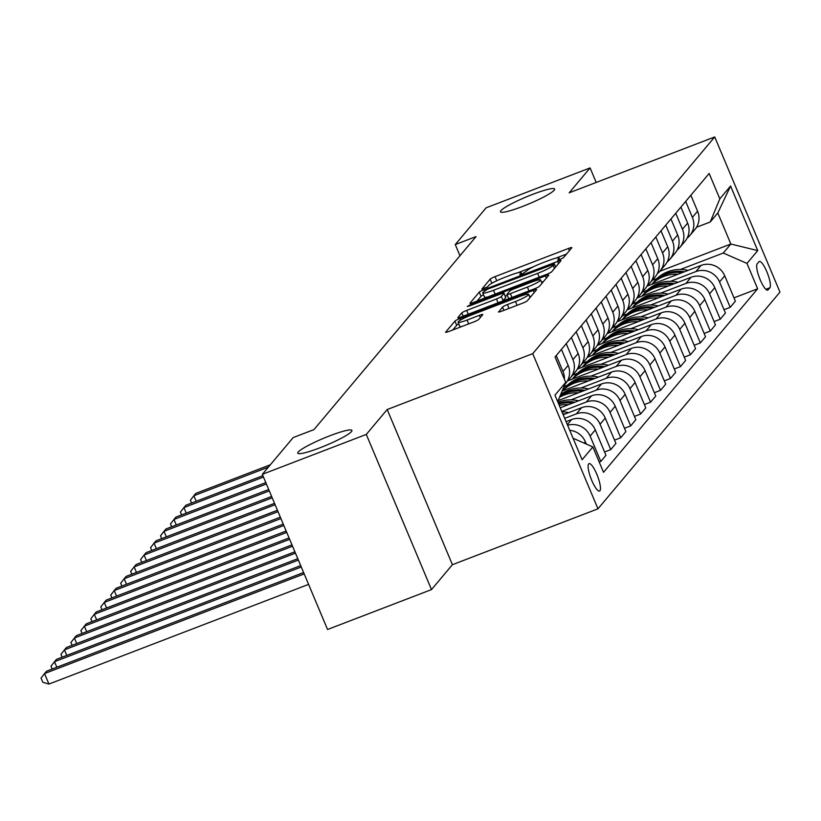 <?xml version="1.0" encoding="UTF-8"?>
<svg xmlns="http://www.w3.org/2000/svg" width="821" height="821" viewBox="0 0 821 821"><rect width="100%" height="100%" fill="white"/><g stroke="black" fill="none" stroke-linecap="round" stroke-linejoin="round"><path stroke-width="1.23" d="M560.076 259.457L563.483 257.702L571.785 247.809A4.505 0.575 -22.8 0 0 571.857 247.634A4.505 0.575 -22.8 0 0 568.491 248.445L495.022 276.646A4.505 0.575 -22.8 0 0 490.158 279.15L481.804 289.166L487.561 286.847L488.639 285.564A14.409 1.827 -22.8 0 1 504.197 277.57L510.323 275.22A14.409 1.827 -22.8 0 1 521.099 272.623A14.409 1.827 -22.8 0 1 520.883 273.188L519.755 274.594L522.115 274.019L526.6 270.992A14.409 1.827 -22.8 0 1 542.158 262.997L548.284 260.647A14.409 1.827 -22.8 0 1 559.06 258.051A14.409 1.827 -22.8 0 1 558.844 258.615L557.716 260.021L560.076 259.457M329.96 435.735A29.351 3.725 -22.8 0 0 297.797 453.182A29.351 3.725 -22.8 0 0 319.759 447.876A29.351 3.725 -22.8 0 0 351.922 430.43A29.351 3.725 -22.8 0 0 329.96 435.735M532.655 194.361A29.351 3.725 -22.8 0 0 500.492 211.808A29.351 3.725 -22.8 0 0 522.454 206.502A29.351 3.725 -22.8 0 0 554.616 189.056A29.351 3.725 -22.8 0 0 532.655 194.361M599.925 490.753A14.675 3.5 69 0 0 597.195 475.185A14.675 3.5 69 0 0 589.026 463.639A14.675 3.5 69 0 0 588.647 463.916A14.675 3.5 69 0 0 591.366 479.485A14.675 3.5 69 0 0 599.546 491.04A14.675 3.5 69 0 0 599.925 490.753M498.573 311.785A4.505 0.575 -22.8 0 0 498.501 311.959A4.505 0.575 -22.8 0 0 501.867 311.149L522.484 303.236A4.505 0.575 -22.8 0 0 527.349 300.732L536.565 289.751A4.505 0.575 -22.8 0 0 536.636 289.577A4.505 0.575 -22.8 0 0 533.27 290.388L459.801 318.589A4.505 0.575 -22.8 0 0 454.937 321.083L445.711 332.074A4.505 0.575 -22.8 0 0 445.639 332.248A4.505 0.575 -22.8 0 0 449.005 331.438L473.912 321.883A4.505 0.575 -22.8 0 0 478.776 319.379L482.717 314.679A4.505 0.575 -22.8 0 0 482.789 314.505A4.505 0.575 -22.8 0 0 479.423 315.315L467.077 320.057A12.038 1.529 -22.8 0 1 458.067 322.232A12.038 1.529 -22.8 0 1 471.254 315.079L519.621 296.504A12.038 1.529 -22.8 0 1 528.632 294.329A12.038 1.529 -22.8 0 1 515.444 301.492L507.378 304.581A4.505 0.575 -22.8 0 0 502.514 307.085L498.675 312.031M387.194 409.525L366.289 434.422L262.33 474.322L327.548 629.491L431.507 589.591L452.412 564.694L597.965 508.825L532.737 353.666L387.194 409.525L452.412 564.694M596.2 182.436L590.083 167.915L569.179 192.812L714.722 136.943L532.737 353.666M590.083 167.915L486.124 207.816L455.265 244.566L459.965 255.752M262.33 474.322L293.189 437.572L313.981 429.599L476.057 236.592L455.265 244.566M546.796 274.286A4.505 0.575 -22.8 0 0 551.661 271.782L560.887 260.801A4.505 0.575 -22.8 0 0 560.948 260.616A4.505 0.575 -22.8 0 0 557.582 261.437L484.113 289.639A4.505 0.575 -22.8 0 0 479.248 292.132L470.023 303.123A4.505 0.575 -22.8 0 0 469.951 303.298A4.505 0.575 -22.8 0 0 473.327 302.487L546.796 274.286M548.726 275.271L539.5 286.262A4.505 0.575 -22.8 0 1 534.635 288.756L461.166 316.957A4.505 0.575 -22.8 0 1 457.8 317.768A4.505 0.575 -22.8 0 1 457.861 317.594L461.813 312.893A4.505 0.575 -22.8 0 1 466.677 310.4L496.479 298.957A4.505 0.575 -22.8 0 0 501.333 296.463L503.961 293.343A4.505 0.575 -22.8 0 0 504.022 293.169A4.505 0.575 -22.8 0 0 500.656 293.98L469.633 305.884L467.282 306.459L470.731 304.581L545.421 275.907A4.505 0.575 -22.8 0 1 548.797 275.097A4.505 0.575 -22.8 0 1 548.726 275.271M758.943 261.745L757.188 263.839A14.214 3.387 69 0 0 759.836 278.914A14.214 3.387 69 0 0 767.748 290.111A14.214 3.387 69 0 0 768.117 289.834L769.872 287.75A14.214 3.387 69 0 0 767.225 272.664A14.214 3.387 69 0 0 759.312 261.478A14.214 3.387 69 0 0 758.943 261.745M597.965 508.825L779.95 292.112L714.722 136.943M659.838 271.269L730.854 244.011L717.811 212.978L710.247 221.988L719.822 198.836L709.159 173.457L555.047 356.981L565.71 382.36L557.705 401.695M719.822 198.836L730.577 186.028L757.721 250.61L746.977 263.418L723.291 253.022L680.476 269.452M733.995 297.859L757.639 288.787L746.977 263.418M757.639 288.787L603.527 472.311L592.854 446.942L582.11 459.739L554.955 395.158L565.71 382.36M366.289 434.422L431.507 589.591M657.128 278.422L652.274 280.279M723.291 253.022L730.854 244.011L757.721 250.61M599.217 462.069L600.798 461.464L605.97 455.306L595.307 429.927A18.349 17.662 -140 0 0 571.621 419.541L566.1 421.655M604.574 451.981L610.752 449.61L600.079 424.241A18.349 17.662 -140 0 0 576.404 413.846L564.704 418.341M610.752 449.61L615.924 443.443L605.262 418.074A18.349 17.662 -140 0 0 581.576 407.688L563.196 414.738M614.529 440.128L620.707 437.757L610.044 412.388A18.349 17.662 -140 0 0 586.358 401.992L561.8 411.424M620.707 437.757L625.879 431.589L615.216 406.221A18.349 17.662 -140 0 0 591.531 395.835L560.281 407.821M624.483 428.275L630.661 425.904L619.999 400.525A18.349 17.662 -140 0 0 596.313 390.139L570.964 399.868M630.661 425.904L635.834 419.736L625.171 394.367A18.349 17.662 -140 0 0 601.485 383.971L558.157 400.607M634.438 416.411L640.616 414.041L629.953 388.672A18.349 17.662 -140 0 0 606.267 378.286L580.919 388.015M640.616 414.041L645.788 407.883L635.126 382.504A18.349 17.662 -140 0 0 611.44 372.118L562.108 391.053M644.393 404.558L650.571 402.187L639.908 376.818A18.349 17.662 -140 0 0 616.222 366.433L590.884 376.151M567.527 385.121L564.006 386.465M650.571 402.187L655.753 396.03L645.08 370.651A18.349 17.662 -140 0 0 621.394 360.265L567.321 381.016M654.358 392.705L660.525 390.334L649.863 364.965A18.349 17.662 -140 0 0 626.177 354.569L600.839 364.298M577.481 373.268L572.627 375.125M660.525 390.334L665.708 384.166L655.035 358.798A18.349 17.662 -140 0 0 631.359 348.412L577.276 369.163M664.312 380.852L670.48 378.481L659.817 353.112A18.349 17.662 -140 0 0 636.131 342.716L610.793 352.445M587.436 361.404L582.582 363.272M670.48 378.481L675.662 372.313L665 346.944A18.349 17.662 -140 0 0 641.314 336.548L587.231 357.309M674.267 368.998L680.435 366.628L669.772 341.249A18.349 17.662 -140 0 0 646.086 330.863L620.748 340.592M597.39 349.551L592.536 351.419M680.435 366.628L685.617 360.46L674.954 335.091A18.349 17.662 -140 0 0 651.269 324.695L597.185 345.456M684.221 357.135L690.399 354.764L679.726 329.395A18.349 17.662 -140 0 0 656.041 319.01L630.702 328.739M607.345 337.698L602.501 339.555M690.399 354.764L695.572 348.607L684.909 323.228A18.349 17.662 -140 0 0 661.223 312.842L607.14 333.603M694.176 345.282L700.354 342.911L689.681 317.542A18.349 17.662 -140 0 0 666.005 307.146L640.657 316.875M617.3 325.845L612.456 327.702M700.354 342.911L705.526 336.743L694.864 311.375A18.349 17.662 -140 0 0 671.178 300.989L617.105 321.74M704.131 333.429L710.309 331.058L699.646 305.689A18.349 17.662 -140 0 0 675.96 295.293L650.612 305.022M627.265 313.991L622.41 315.849M710.309 331.058L715.481 324.89L704.818 299.521A18.349 17.662 -140 0 0 681.132 289.136L627.059 309.886M714.085 321.575L720.263 319.205L709.601 293.826A18.349 17.662 -140 0 0 685.915 283.44L660.566 293.169M637.219 302.128L632.365 303.996M720.263 319.205L725.436 313.037L714.773 287.668A18.349 17.662 -140 0 0 691.087 277.272L637.014 298.033M724.04 309.712L730.218 307.341L719.555 281.972A18.349 17.662 -140 0 0 695.869 271.587L670.521 281.316M647.174 290.275L642.32 292.143M730.218 307.341L735.39 301.184L724.727 275.805A18.349 17.662 -140 0 0 701.042 265.419L646.969 286.18M696.536 227.253L710.247 221.988M687.115 238.152A18.349 17.662 -140 0 0 689.814 235.576L694.997 229.408A18.349 17.662 -140 0 0 697.583 211.223L690.861 195.244M689.814 235.576A18.349 17.662 -140 0 0 692.401 217.391L685.689 201.412M677.161 250.015A18.349 17.662 -140 0 0 679.86 247.429L685.042 241.261A18.349 17.662 -140 0 0 687.629 223.086L680.907 207.108M679.86 247.429A18.349 17.662 -140 0 0 682.446 229.244L675.734 213.265M667.206 261.868A18.349 17.662 -140 0 0 669.905 259.282L675.088 253.125A18.349 17.662 -140 0 0 677.674 234.939L670.952 218.961M669.905 259.282A18.349 17.662 -140 0 0 672.491 241.107L665.78 225.128M657.252 273.721A18.349 17.662 -140 0 0 659.951 271.146L665.133 264.978A18.349 17.662 -140 0 0 667.719 246.793L660.997 230.814M659.951 271.146A18.349 17.662 -140 0 0 662.537 252.96L655.825 236.982M647.297 285.575A18.349 17.662 -140 0 0 649.996 282.999L655.179 276.831A18.349 17.662 -140 0 0 657.754 258.646L651.043 242.667M649.996 282.999A18.349 17.662 -140 0 0 652.582 264.814L645.86 248.835M637.342 297.438A18.349 17.662 -140 0 0 640.041 294.852L645.214 288.684A18.349 17.662 -140 0 0 647.8 270.509L641.088 254.531M640.041 294.852A18.349 17.662 -140 0 0 642.627 276.667L635.906 260.688M627.377 309.291A18.349 17.662 -140 0 0 630.087 306.705L635.259 300.537A18.349 17.662 -140 0 0 637.845 282.362L631.133 266.384M630.087 306.705A18.349 17.662 -140 0 0 632.673 288.52L625.951 272.541M617.423 321.144A18.349 17.662 -140 0 0 620.132 318.558L625.304 312.401A18.349 17.662 -140 0 0 627.891 294.216L621.179 278.237M620.132 318.558A18.349 17.662 -140 0 0 622.718 300.383L615.996 284.405M607.468 332.998A18.349 17.662 -140 0 0 610.177 330.422L615.35 324.254A18.349 17.662 -140 0 0 617.936 306.069L611.214 290.09M610.177 330.422A18.349 17.662 -140 0 0 612.764 312.237L606.042 296.258M597.514 344.851A18.349 17.662 -140 0 0 600.223 342.275L605.395 336.107A18.349 17.662 -140 0 0 607.981 317.922L601.259 301.943M600.223 342.275A18.349 17.662 -140 0 0 602.799 324.09L596.087 308.111M587.559 356.714A18.349 17.662 -140 0 0 590.258 354.128L595.441 347.96A18.349 17.662 -140 0 0 598.027 329.785L591.305 313.807M590.258 354.128A18.349 17.662 -140 0 0 592.844 335.943L586.132 319.964M577.604 368.567A18.349 17.662 -140 0 0 580.303 365.981L585.486 359.824A18.349 17.662 -140 0 0 588.072 341.639L581.35 325.66M580.303 365.981A18.349 17.662 -140 0 0 582.889 347.806L576.178 331.828M567.65 380.421A18.349 17.662 -140 0 0 570.349 377.845L575.531 371.677A18.349 17.662 -140 0 0 578.117 353.492L571.395 337.513M570.349 377.845A18.349 17.662 -140 0 0 572.935 359.66L566.223 343.681M564.889 384.351L565.577 383.53A18.349 17.662 -140 0 0 568.153 365.345L561.441 349.366M564.396 379.24A18.349 17.662 -140 0 0 562.98 371.513L556.269 355.534M600.798 461.464L590.125 436.095A18.349 17.662 -140 0 0 567.629 425.299M586.307 444.069L585.352 441.79A18.349 17.662 -140 0 0 569.733 430.296M573.079 438.26L592.854 446.942M717.811 212.978L730.577 186.028M495.309 281.449A4.505 0.575 -22.8 0 0 492.251 283.05M566.531 254.069L555.755 258.204M533.64 266.692L517.794 272.777M483.559 294.811A4.505 0.575 -22.8 0 0 481.014 296.33L477.042 301.061M554.308 264.013L487.51 289.218L482.964 292.317A14.409 1.827 -22.8 0 0 482.748 292.881A14.409 1.827 -22.8 0 0 493.524 290.275L537.611 273.362A14.409 1.827 -22.8 0 0 553.169 265.368L554.308 264.013L555.601 267.092M482.748 292.881L484.513 297.079A14.409 1.827 -22.8 0 0 487.818 296.915M548.264 273.68A14.409 1.827 -22.8 0 0 551.322 272.069M502.616 301.05A4.505 0.575 -22.8 0 0 503.099 300.65L505.715 297.541A4.505 0.575 -22.8 0 0 505.787 297.356A4.505 0.575 -22.8 0 0 505.613 297.284M505.295 296.186L507.378 295.386M541.562 282.26L543.471 281.531M527.39 287.093A12.038 1.529 -22.8 0 0 540.587 279.93A12.038 1.529 -22.8 0 0 531.577 282.106L514.531 288.653A4.505 0.575 -22.8 0 0 509.667 291.147L507.05 294.267A4.505 0.575 -22.8 0 0 506.988 294.441A4.505 0.575 -22.8 0 0 510.354 293.631L527.39 287.093L529.001 290.921M458.067 322.232L459.822 326.43A12.038 1.529 -22.8 0 0 462.131 326.399M458.795 323.987A4.505 0.575 -22.8 0 0 456.702 325.28L452.73 330.011M531.32 296.012L529.617 296.658M688.111 270.386L687.526 270.263A35.087 33.784 -140 0 0 654.481 281.223L652.962 283.019A35.087 33.784 -140 0 0 652.5 283.594M678.033 274.255A35.087 33.784 -140 0 0 652.069 284.22M684.509 271.772A35.087 33.784 -140 0 0 652.962 283.019M651.905 284.282L652.007 284.158A35.087 33.784 40 0 1 682.107 272.685M270.345 464.778L195.86 493.37L193.869 495.74L268.354 467.149M191.56 503.057L190.39 500.246L193.869 495.74L196.198 501.272M678.146 282.239L677.571 282.116A35.087 33.784 -140 0 0 644.526 293.076L643.007 294.872A35.087 33.784 -140 0 0 642.535 295.447M668.078 286.108A35.087 33.784 -140 0 0 642.114 296.073M674.554 283.625A35.087 33.784 -140 0 0 643.007 294.872M641.95 296.135L642.053 296.012A35.087 33.784 40 0 1 672.153 284.548M262.894 475.677L185.905 505.223L183.914 507.594L263.469 477.063M181.605 514.911L180.425 512.109L183.914 507.594L186.244 513.125M668.191 294.092L667.606 293.969A35.087 33.784 -140 0 0 634.571 304.93L633.053 306.736A35.087 33.784 -140 0 0 632.581 307.311M658.124 297.961A35.087 33.784 -140 0 0 632.16 307.926M664.6 295.478A35.087 33.784 -140 0 0 633.053 306.736M631.996 307.988L632.098 307.865A35.087 33.784 40 0 1 662.198 296.402M265.799 482.594L175.951 517.076L173.96 519.447L266.384 483.98M171.651 526.764L170.47 523.962L173.96 519.447L176.289 524.988M658.237 305.956L657.652 305.823A35.087 33.784 -140 0 0 624.617 316.783L623.098 318.589A35.087 33.784 -140 0 0 622.626 319.164M648.169 309.815A35.087 33.784 -140 0 0 622.205 319.78M654.635 307.331A35.087 33.784 -140 0 0 623.098 318.589M622.041 319.851L622.144 319.728A35.087 33.784 40 0 1 652.243 308.255M268.703 489.511L165.996 528.94L164.005 531.31L269.288 490.896M161.696 538.617L160.516 535.815L164.005 531.31L166.335 536.842M648.282 317.809L647.697 317.676A35.087 33.784 -140 0 0 614.662 328.636L613.143 330.442A35.087 33.784 -140 0 0 612.671 331.017M638.215 321.678A35.087 33.784 -140 0 0 612.25 331.643M644.68 319.195A35.087 33.784 -140 0 0 613.143 330.442M612.086 331.705L612.189 331.581A35.087 33.784 40 0 1 642.289 320.108M271.618 496.428L156.041 540.793L154.05 543.163L272.192 497.813M151.741 550.47L150.561 547.669L154.05 543.163L156.38 548.695M638.328 329.662L637.743 329.539A35.087 33.784 -140 0 0 604.697 340.499L603.189 342.295A35.087 33.784 -140 0 0 602.717 342.87M628.26 333.531A35.087 33.784 -140 0 0 602.296 343.496M634.725 331.048A35.087 33.784 -140 0 0 603.189 342.295M602.132 343.558L602.234 343.435A35.087 33.784 40 0 1 632.334 331.961M274.522 503.345L146.087 552.646L144.096 555.017L275.107 504.73M141.787 562.334L140.607 559.522L144.096 555.017L146.415 560.548M628.373 341.515L627.788 341.392A35.087 33.784 -140 0 0 594.743 352.353L593.234 354.149A35.087 33.784 -140 0 0 592.762 354.723M618.305 345.384A35.087 33.784 -140 0 0 592.341 355.349M624.771 342.901A35.087 33.784 -140 0 0 593.234 354.149M592.177 355.411L592.28 355.288A35.087 33.784 40 0 1 622.38 343.825M277.436 510.262L136.132 564.499L134.141 566.87L278.011 511.647M131.832 574.187L130.652 571.385L134.141 566.87L136.46 572.411M618.418 353.379L617.833 353.246A35.087 33.784 -140 0 0 584.788 364.206L583.279 366.012A35.087 33.784 -140 0 0 582.807 366.587M608.351 357.238A35.087 33.784 -140 0 0 582.387 367.203M614.816 354.754A35.087 33.784 -140 0 0 583.279 366.012M582.222 367.264L582.325 367.151A35.087 33.784 40 0 1 612.415 355.678M280.341 517.179L126.177 576.363L124.187 578.733L280.926 518.564M121.877 586.04L120.697 583.238L124.187 578.733L126.506 584.265M608.464 365.232L607.879 365.099A35.087 33.784 -140 0 0 574.833 376.059L573.325 377.865A35.087 33.784 -140 0 0 572.853 378.44M598.386 369.091A35.087 33.784 -140 0 0 572.422 379.066M604.861 366.607A35.087 33.784 -140 0 0 573.325 377.865M572.268 379.128L572.37 379.004A35.087 33.784 40 0 1 602.46 367.531M283.245 524.096L116.213 588.216L114.222 590.586L283.83 525.481M111.923 597.893L110.743 595.092L114.222 590.586L116.551 596.118M598.509 377.085L597.924 376.962A35.087 33.784 -140 0 0 564.879 387.923L563.37 389.718A35.087 33.784 -140 0 0 562.898 390.293M588.431 380.954A35.087 33.784 -140 0 0 562.467 390.919M594.907 378.471A35.087 33.784 -140 0 0 563.37 389.718M562.303 390.981L562.406 390.858A35.087 33.784 40 0 1 592.505 379.384M286.16 531.013L106.258 600.069L104.267 602.44L286.734 532.398M101.958 609.757L100.788 606.945L104.267 602.44L106.597 607.971M588.554 388.938L587.969 388.815A35.087 33.784 -140 0 0 560.753 394.347M578.477 392.807A35.087 33.784 -140 0 0 559.532 397.292M584.952 390.324A35.087 33.784 -140 0 0 560.312 395.404M560.025 396.112A35.087 33.784 40 0 1 582.551 391.248M289.064 537.94L96.303 611.922L94.312 614.293L289.649 539.315M92.003 621.61L90.833 618.808L94.312 614.293L96.642 619.824M578.589 400.792L578.005 400.669A35.087 33.784 -140 0 0 557.952 402.269M568.522 404.661A35.087 33.784 -140 0 0 559.255 405.389M574.998 402.177A35.087 33.784 -140 0 0 558.403 403.357M558.721 404.106A35.087 33.784 40 0 1 572.596 403.101M291.968 544.857L86.349 623.775L84.358 626.146L292.553 546.232M82.049 633.463L80.869 630.661L84.358 626.146L86.687 631.688M568.635 412.655L568.05 412.522A35.087 33.784 -140 0 0 561.933 411.742M565.033 414.03A35.087 33.784 -140 0 0 562.765 413.712M294.883 551.774L76.394 635.639L74.403 638.009L295.457 553.159M72.094 645.316L70.914 642.515L74.403 638.009L76.733 643.541M297.787 558.691L66.439 647.492L64.449 649.863L298.372 560.076M62.139 657.169L60.959 654.368L64.449 649.863L66.778 655.394M300.691 565.607L56.485 659.345L54.494 661.716L301.276 566.993M52.185 669.033L51.005 666.221L54.494 661.716L56.823 667.247M303.606 572.524L46.53 671.198L44.539 673.569L48.942 684.057L308.593 584.388M48.942 684.057L42.815 682.272L41.05 678.084L44.539 673.569L304.18 573.91M567.352 424.631L571.621 419.541M576.404 413.846L581.576 407.688M586.358 401.992L591.531 395.835M596.313 390.139L601.485 383.971M606.267 378.286L611.44 372.118M616.222 366.433L621.394 360.265M626.177 354.569L631.359 348.412M636.131 342.716L641.314 336.548M646.086 330.863L651.269 324.695M656.041 319.01L661.223 312.842M666.005 307.146L671.178 300.989M675.96 295.293L681.132 289.136M685.915 283.44L691.087 277.272M695.869 271.587L701.042 265.419M692.401 217.391L697.583 211.223M719.555 281.972L724.727 275.805M709.601 293.826L714.773 287.668M682.446 229.244L687.629 223.086M699.646 305.689L704.818 299.521M672.491 241.107L677.674 234.939M689.681 317.542L694.864 311.375M662.537 252.96L667.719 246.793M679.726 329.395L684.909 323.228M652.582 264.814L657.754 258.646M669.772 341.249L674.954 335.091M642.627 276.667L647.8 270.509M659.817 353.112L665 346.944M632.673 288.52L637.845 282.362M649.863 364.965L655.035 358.798M622.718 300.383L627.891 294.216M639.908 376.818L645.08 370.651M612.764 312.237L617.936 306.069M629.953 388.672L635.126 382.504M602.799 324.09L607.981 317.922M619.999 400.525L625.171 394.367M592.844 335.943L598.027 329.785M610.044 412.388L615.216 406.221M582.889 347.806L588.072 341.639M600.079 424.241L605.262 418.074M572.935 359.66L578.117 353.492M590.125 436.095L595.307 429.927M562.98 371.513L568.153 365.345M584.213 443.145L585.352 441.79M765.839 289.3L769.872 287.75M767.296 290.152L768.117 289.834M559.306 259.734L558.844 258.615M521.345 274.296L520.883 273.188M491.882 283.266L490.158 279.15M496.746 280.751L495.022 276.646M569.415 250.641L568.491 248.445M481.014 296.33L479.248 292.132M484.534 290.634L484.113 289.639M558.506 263.633L557.582 261.437M495.135 294.113L493.524 290.275M539.223 277.19L537.611 273.362M554.462 268.436L553.169 265.368M463.198 316.177L461.813 312.893M468.288 314.227L466.677 310.4M498.08 302.785L496.479 298.957M503.099 300.65L501.333 296.463M505.715 297.541L503.961 293.343M471.049 305.34L470.731 304.581M546.345 278.103L545.421 275.907M511.965 297.459L510.354 293.631M503.899 310.369L502.514 307.085M508.989 308.409L507.378 304.581M517.056 305.32L515.444 301.492M468.678 323.885L467.077 320.057M480.347 317.511L479.423 315.315M456.702 325.28L454.937 321.083M460.448 320.128L459.801 318.589M534.194 292.584L533.27 290.388M687.085 270.776L687.526 270.263M677.13 282.629L677.571 282.116M667.175 294.493L667.606 293.969M657.221 306.346L657.652 305.823M647.266 318.199L647.697 317.676M637.312 330.052L637.743 329.539M627.357 341.905L627.788 341.392M617.392 353.769L617.833 353.246M607.437 365.622L607.879 365.099M597.483 377.475L597.924 376.962M587.528 389.328L587.969 388.815M577.573 401.192L578.005 400.669M567.619 413.045L568.05 412.522M559.706 259.59L559.06 258.051M521.745 274.163L521.099 272.623M555.663 267.01L554.36 263.89M505.787 297.356L504.022 293.169M541.993 283.286L540.587 279.93M508.743 298.639L506.988 294.441M529.997 297.582L528.632 294.329"/></g></svg>
